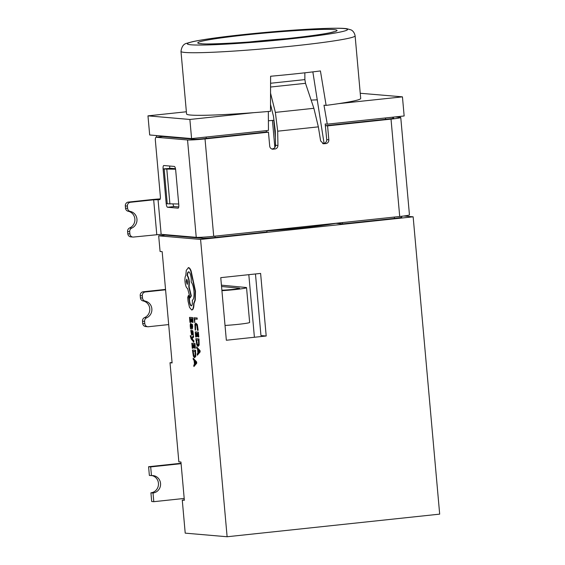 <?xml version="1.0" encoding="UTF-8"?>
<svg xmlns="http://www.w3.org/2000/svg" width="565" height="565" viewBox="0 0 565 565"><rect width="100%" height="100%" fill="white"/><g stroke="black" fill="none" stroke-linecap="round" stroke-linejoin="round"><path stroke-width="0.85" d="M153.016 492.991L153.793 501.685L151.695 501.501L150.919 492.807L153.016 492.991A8.743 8.334 94.9 0 0 160.545 483.414A8.743 8.334 94.9 0 0 152.988 475.589A8.743 8.334 94.9 0 0 151.462 475.603L149.365 475.419L148.595 466.725L181.061 463.272M150.919 492.807A8.743 8.334 94.9 0 0 158.447 483.23A8.743 8.334 94.9 0 0 151.936 475.568M255.465 273.961L260.959 335.561L266.2 336.006L260.613 273.418L220.76 277.655L226.346 340.25L266.2 336.006M248.819 274.668L254.405 337.263M181.097 463.674L150.686 466.909L148.595 466.725M184.197 498.45L153.793 501.685M150.686 466.909L151.462 475.603M131.765 228.09A3.496 3.333 94.9 0 0 129.696 231.678L127.598 231.495A3.496 3.333 -85.1 0 1 129.675 227.914L131.765 228.09A8.743 8.334 94.9 0 0 136.956 219.128A8.743 8.334 94.9 0 0 130.282 211.43L128.184 211.254A3.496 3.333 -85.1 0 1 125.515 208.167L127.612 208.351A3.496 3.333 94.9 0 0 130.282 211.43M129.675 227.914A8.743 8.334 94.9 0 0 134.858 218.952A8.743 8.334 94.9 0 0 128.184 211.254M142.698 323.427L144.795 323.611A3.496 3.333 94.9 0 0 147.818 326.74L145.721 326.556A3.496 3.333 -85.1 0 1 142.698 323.427L142.5 321.181A3.496 3.333 -85.1 0 1 144.576 317.601L146.667 317.777A8.743 8.334 94.9 0 0 151.858 308.815A8.743 8.334 94.9 0 0 145.184 301.117L143.086 300.933A3.496 3.333 -85.1 0 1 140.417 297.854L140.219 295.608A3.496 3.333 -85.1 0 1 143.228 291.78L165.538 289.407M144.576 317.601A8.743 8.334 94.9 0 0 149.76 308.638A8.743 8.334 94.9 0 0 143.086 300.933M335.949 223.274L335.956 223.345A60.829 3.333 174.9 0 1 302.572 227.759A60.829 3.333 174.9 0 1 266.92 230.944M326.125 105.38A87.413 4.788 -5.1 0 0 338.534 103.649L402.442 96.848L404.152 115.973L327.276 124.152L323.978 105.196L326.125 105.38L320.426 70.943A87.413 4.788 174.9 0 1 296.724 73.697A87.413 4.788 174.9 0 1 270.607 76.247L270.494 111.298A87.413 4.788 -5.1 0 1 253.784 112.661L189.875 119.462L191.584 138.587L268.453 130.409L268.347 111.489M338.534 103.649A87.413 4.788 -5.1 0 0 360.703 98.444L355.117 35.849A87.413 4.788 174.9 0 1 294.238 45.878A87.413 4.788 174.9 0 1 180.984 51.394L186.57 113.989A87.413 4.788 -5.1 0 0 253.784 112.661M193.724 342.15L193.943 340.907L192.093 338.795L193.597 337.023L193.484 335.716L191.38 338.195L190.575 336.429L190.892 335.73L190.243 335.744L191.139 338.929L193.724 342.15L193.943 340.907M191.556 337.955L190.892 335.73M192.714 326.612L192.326 324.303L191.648 324.31L192.086 326.514L191.719 327.82L190.603 323.568L190.207 325.631L190.546 328.879L192.248 328.957L192.714 326.612L191.648 324.31M190.228 324.105L190.935 323.533L190.56 324.07L190.935 323.533L192.022 327.601M190.285 322.431L189.946 318.618L190.892 318.695L191.514 322.064L191.21 318.724L192.114 318.801L192.432 322.403L193.089 322.396L192.665 317.587L189.515 317.382L189.967 322.403L190.617 322.396L190.285 318.646M191.514 322.064L191.549 318.752M197.821 330.299L197.016 324.635L195.808 323.187L194.897 324.303L195.193 330.073L195.222 325.306L195.942 324.458L196.874 325.511L197.439 330.264L198.153 330.264L197.347 324.6L195.907 323.18M195.539 330.101L195.554 325.271L196.274 324.423M184.36 500.286L180.948 462.036L178.851 461.852L170.008 362.751L172.106 362.928L162.169 251.651L160.079 251.474L158.68 235.824L200.582 239.433L227.116 536.75L185.214 533.141L182.269 500.103L184.36 500.286M194.741 322.721L194.409 318.999L197.234 319.183L197.121 317.975L193.979 317.77L194.741 322.721L194.748 319.027M196.013 336.98L195.674 333.166L196.62 333.244L197.234 336.613L196.938 333.272L197.842 333.35L198.16 336.959L198.816 336.952L198.386 332.142L195.243 331.93L195.695 336.952L196.345 336.945L196.013 333.195M197.234 336.613L197.277 333.301M198.993 338.922L195.85 338.718L196.797 344.947L197.969 346.444L199.177 345.088L198.993 338.922L195.85 338.718M197.326 355.237L200.151 351.889L200.038 350.604L196.571 346.839L196.691 348.167L197.545 349.135L197.891 353.019L197.206 353.909L197.326 355.237L199.819 351.924L199.706 350.639L196.571 346.839M191.825 333.781L191.45 330.469L190.758 330.476L191.634 335.017L192.623 331.775M191.867 330.906L192.481 330.567L192.199 330.871L192.481 330.567L192.983 331.351L193.357 334.784L192.149 330.603L191.493 333.816L191.097 332.411L191.45 330.469M191.705 335.01L192.262 334.621L192.39 333.131M192.594 348.287L192.255 344.473L193.202 344.558L193.816 347.92L193.52 344.579L194.424 344.657L194.741 348.266L195.398 348.259L194.967 343.449L191.825 343.238L192.27 348.259L192.926 348.252L192.587 344.502M193.816 347.92L193.859 344.615M195.575 350.236L192.432 350.025L193.378 356.254L194.551 357.751L195.758 356.395L195.575 350.236L192.432 350.025M193.908 366.544L196.733 363.196L196.62 361.911L193.152 358.146L193.272 359.474L194.12 360.442L194.473 364.326L193.788 365.216L193.908 366.544L196.401 363.231L196.288 361.946L193.152 358.146M191.959 309.938L191.627 309.973C192.891 309.754 193.569 307.643 193.661 303.631L194.918 300.177L195.151 291.243L190.779 270.974C189.974 268.884 189.12 267.775 188.223 267.655L188.555 267.619C189.452 267.739 190.306 268.848 191.111 270.939L195.483 291.208L195.25 300.142L193.993 303.596C193.901 307.607 193.223 309.719 191.959 309.938M191.57 305.82C190.645 305.51 189.988 303.878 189.586 300.912L189.303 297.522L188.428 295.417M188.555 267.619L186.295 270.254L185.807 275.487C185.052 276.483 184.783 278.545 185.009 281.674C185.489 285.721 186.351 287.995 187.601 288.482L190.115 297.925L191.323 295.919L189.127 286.907L189.36 281.984C189.028 278.933 188.406 276.815 187.488 275.628C187.629 273.17 188.124 271.899 188.971 271.807M129.696 231.678L129.893 233.924A3.496 3.333 94.9 0 0 133.524 237.046L161.145 234.313L196.239 237.335A13.984 0.77 -5.1 0 0 213.711 236.283L399.709 216.494A13.984 0.77 -5.1 0 0 409.448 214.891L400.762 117.52A13.984 0.77 174.9 0 1 391.022 119.123L327.58 125.875L325.482 125.691L388.925 118.947A6.992 0.381 -5.1 0 0 393.791 118.142A6.992 0.381 -5.1 0 0 393.473 118.057L392.901 118.007M127.598 231.495L127.796 233.74L129.893 233.924M144.795 323.611L144.598 321.365L142.5 321.181M147.818 326.74A3.496 3.333 94.9 0 0 148.425 326.732L168.681 324.578M143.228 291.78L145.325 291.957L165.573 289.803M271.751 148.962L272.514 148.885C274.392 148.496 275.402 147.31 275.543 145.311L275.296 131.038L273.467 116.256L270.522 104.476M272.125 149.096L274.915 149.033L272.514 148.885M395.189 116.927L400.112 117.351A13.984 0.77 174.9 0 1 400.762 117.52M162.642 136.568A3.496 1.031 83.9 0 1 162.706 136.553A3.496 1.031 83.9 0 1 162.762 136.553L194.19 139.258A6.992 0.381 -5.1 0 0 202.927 138.736L266.362 131.984L268.46 132.168L205.024 138.912A13.984 0.77 174.9 0 1 187.545 139.965L156.124 137.26A3.496 1.031 -96.1 0 0 156.06 137.26A3.496 1.031 -96.1 0 0 155.382 140.65L160.347 196.288A3.496 1.031 83.9 0 1 159.669 199.671A3.496 1.031 83.9 0 1 159.613 199.671L153.673 199.798L130.423 202.277A3.496 3.333 94.9 0 0 127.408 206.105L127.612 208.351M163.843 165.531L174.317 166.435A3.496 1.031 83.9 0 1 175.673 170.001L178.78 204.777A3.496 1.031 83.9 0 1 178.102 208.16A3.496 1.031 83.9 0 1 178.039 208.16L167.565 207.256A3.496 1.031 83.9 0 1 166.209 203.69L163.101 168.921A3.496 1.031 83.9 0 1 163.779 165.531A3.496 1.031 83.9 0 1 163.843 165.531M327.276 124.152L325.186 123.968L326.725 139.604L328.823 139.781L327.58 125.875M266.362 131.984L266.355 130.635M156.434 135.565L156.583 137.203M165.284 234.666L165.326 235.118L158.68 235.824M266.92 230.619L266.927 231.968L215.096 237.484A10.488 0.572 174.9 0 1 201.988 238.275L165.326 235.118M184.324 499.884L182.269 500.103M172.064 362.532L170.008 362.751M186.372 111.771L147.974 115.853L149.683 134.979L191.584 138.587M272.436 120.401L274.858 147.507M282.133 229.002L282.196 229.722M402.442 96.848L360.237 93.267M324.077 143.376L312.848 71.882M317.361 99.843A62.934 3.447 -5.1 0 0 311.131 100.104M268.396 120.783A62.63 3.432 174.9 0 1 273.778 120.281L275.409 137.514M284.054 228.797L284.124 229.552M342.383 222.589L342.609 223.917L335.956 223.345M401.673 216.275L401.75 217.2A10.488 0.572 174.9 0 1 394.448 218.401L342.609 223.917M189.875 119.462L147.974 115.853M227.116 536.75L439.683 514.136L413.149 216.819L403.805 216.014M200.582 239.433L413.149 216.819M322.65 143.545L323.717 143.432A3.496 3.333 94.9 0 0 326.725 139.604M328.823 139.781A3.496 3.333 -85.1 0 1 325.807 143.616L323.717 143.432M322.827 143.616L325.807 143.616M324.232 143.785L323.519 143.778L320.63 140.918L318.349 126.857L313.879 108.296L305.51 83.316L304.881 79.601L304.839 72.807M275.543 145.311L277.938 145.459L277.69 131.186L275.367 112.393L270.557 93.176M277.938 145.459C277.796 147.458 276.786 148.644 274.915 149.033M273.333 149.195A3.496 3.333 -85.1 0 1 269.703 146.074L268.46 132.168M178.738 206.945L174.211 206.55L167.565 207.256M169.761 168.412L163.101 168.921M178.71 203.993L167.254 203.781L164.154 169.006L170.792 168.299L175.482 168.702M172.989 204A3.496 1.031 -96.1 0 0 174.211 206.55M169.783 166.039A3.496 1.031 -96.1 0 0 169.747 168.208M164.154 169.006L175.581 169.218M169.91 204.007L166.809 169.239M127.408 206.105L125.317 205.921L125.515 208.167M125.317 205.921A3.496 3.333 -85.1 0 1 128.326 202.093L130.423 202.277M160.213 198.908A10.488 0.572 -5.1 0 0 151.575 199.622L128.326 202.093M132.916 237.053L130.819 236.876A3.496 3.333 -85.1 0 1 127.796 233.74M225.025 325.454A16.816 0.918 -5.1 0 0 249.645 322.438L246.545 287.67A16.816 0.918 -5.1 0 0 245.832 287.465L221.431 285.17M221.876 290.184A9.824 0.537 -5.1 0 0 232.837 289.407A9.824 0.537 -5.1 0 0 239.581 288.291A9.824 0.537 -5.1 0 0 239.165 288.171L221.551 286.512M221.918 290.678A16.816 0.918 -5.1 0 0 246.545 287.67M140.417 297.854L142.514 298.038L142.316 295.792L140.219 295.608M142.514 298.038A3.496 3.333 94.9 0 0 145.184 301.117M146.667 317.777A3.496 3.333 94.9 0 0 144.598 321.365M145.325 291.957A3.496 3.333 94.9 0 0 142.316 295.792M196.903 319.218L197.121 317.975M196.79 318.01L193.979 317.77M198.485 336.987L198.386 332.142M198.054 332.178L195.243 331.93M197.969 346.444L198.845 345.123L198.661 338.958M198.032 345.159L198.548 344.219L198.442 340.137L196.274 339.953L196.938 344.106L197.941 345.173M196.613 339.982L197.27 344.071L198.181 345.137M197.891 349.544L198.174 352.673L199.403 351.239L197.891 349.544M198.266 349.975L198.477 352.299M192.757 322.431L192.665 317.587M192.333 317.622L189.515 317.382M191.839 328.992L192.382 326.648M191.019 325.094L190.532 325.08L190.525 325.963L191.45 327.799L191.019 325.094M190.737 324.762L191.584 327.749M191.118 330.504L190.758 330.476M192.058 333.166L192.128 332.051L192.517 332.178L193.025 334.819M193.611 340.942L192.27 338.958M191.761 338.802L192.241 338.64M191.909 338.675L193.597 337.023M193.265 337.058L193.152 335.751M195.066 348.294L194.967 343.449M194.635 343.485L191.825 343.238M194.551 357.751L195.426 356.43L195.243 350.272M194.614 356.466L195.13 355.526L195.024 351.444L192.856 351.261L193.52 355.413L194.522 356.487M193.195 351.289L193.852 355.378L194.763 356.451M194.473 360.851L194.756 363.987L195.984 362.546L194.473 360.851M194.847 361.282L195.059 363.606M190.115 297.925L190.991 295.954L188.795 286.942L189.028 282.02C188.696 278.969 188.074 276.85 187.156 275.663C187.298 273.206 187.792 271.935 188.639 271.843C189.889 272.33 190.751 274.604 191.231 278.651L191.245 282.147C192.58 283.75 193.484 286.773 193.957 291.208C194.289 296.413 193.731 299.443 192.291 300.283L192.333 300.813C192.524 303.963 192.164 305.644 191.238 305.856C190.313 305.545 189.656 303.913 189.254 300.947L188.463 295.417M188.498 295.41L187.714 297.324L188.067 301.237L189.508 307.353L191.627 309.973M186.203 281.709L187.262 284.365L187.764 281.843L186.711 279.188L186.203 281.709L187.418 284.287M186.881 279.23L186.535 281.674M291.526 38.745A80.421 4.407 -5.1 0 0 343.824 28.54A80.421 4.407 -5.1 0 0 243.338 34.592A80.421 4.407 -5.1 0 0 191.041 44.797A80.421 4.407 -5.1 0 0 291.526 38.745M246.481 34.861A69.926 3.835 174.9 0 1 333.859 29.599A69.926 3.835 174.9 0 1 288.383 38.469A69.926 3.835 174.9 0 1 200.999 43.738A69.926 3.835 174.9 0 1 246.481 34.861M286.13 38.695A62.934 3.447 -5.1 0 0 249.384 41.98M158.038 199.537L161.145 234.313M187.545 139.965L196.239 237.335M385.605 119.3L385.485 117.958M206.126 137.041L206.246 138.383M193.138 139.174L193.075 138.432M201.988 238.275L201.896 237.244M394.448 218.401L394.328 217.066M214.975 236.149L215.096 237.484M391.022 119.123L399.709 216.494M318.349 126.857L277.69 131.186M205.024 138.912L213.711 236.283M162.762 136.553L156.124 137.26M166.209 203.69L167.24 203.584M304.881 79.601L270.586 83.253M305.51 83.316L270.571 87.031M313.879 108.296L275.367 112.393M153.673 199.798L156.773 234.574M355.117 35.849C354.163 30.92 350.858 29.811 350.886 29.839L346.952 28.737C341.917 27.946 329.324 28.088 309.175 29.161C288.312 30.348 266.327 32.163 243.218 34.592C219.58 37.128 202.609 39.508 192.312 41.739L186.846 43.272C183.632 43.872 181.676 46.577 180.984 51.394M334.049 31.697L329.798 32.777C321.33 34.5 307.48 36.4 288.263 38.477C250.429 42.771 202.715 44.875 200.985 43.569M392.823 117.181L392.936 118.403M156.06 137.26L162.706 136.553"/></g></svg>
